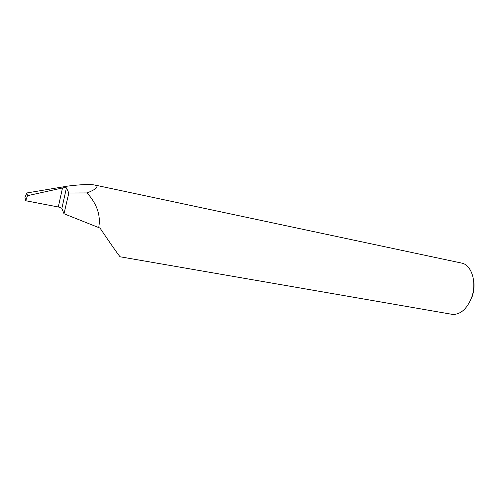 <?xml version="1.0" encoding="UTF-8"?>
<svg xmlns="http://www.w3.org/2000/svg" width="499" height="499" viewBox="0 0 499 499"><rect width="100%" height="100%" fill="white"/><g stroke="black" fill="none" stroke-linecap="round" stroke-linejoin="round"><path stroke-width="0.75" d="M62.512 187.961L62.568 187.948C64.714 187.53 66.005 187.518 66.436 187.905L61.864 208.42L63.997 213.753L100.037 228.105C110.31 243.418 119.323 256.23 120.14 256.792L452.936 314.47C460.777 314.326 466.945 308.831 471.443 297.978C477.294 282.958 471.761 264.676 461.5 263.054L94.691 185.01C89.639 184.15 80.701 184.505 67.883 186.077L26.809 192.97L24.95 197.548L25.699 200.735L58.289 206.985L62.512 187.961L27.489 195.689L25.699 200.735M61.864 208.42C61.464 207.896 60.292 207.422 58.346 206.998L58.289 206.985M98.64 227.843C101.016 215.842 97.162 204.203 87.088 192.945C96.868 188.959 99.401 186.314 94.691 185.01M63.997 213.753L68.825 193.001L66.436 187.905M87.088 192.945L68.825 193.001M473.408 278.978C474.605 285.016 474.1 291.167 471.892 297.423M27.489 195.689L26.809 192.97"/></g></svg>
